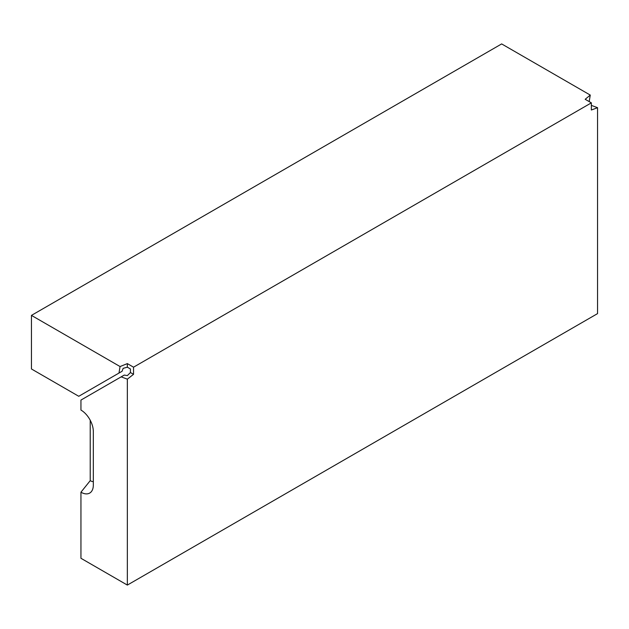 <?xml version="1.0" encoding="UTF-8"?>
<svg xmlns="http://www.w3.org/2000/svg" width="629" height="629" viewBox="0 0 629 629"><rect width="100%" height="100%" fill="white"/><g stroke="black" fill="none" stroke-linecap="round" stroke-linejoin="round"><path stroke-width="0.94" d="M120.068 366.55L127.349 363.609L127.349 367.187L123.158 368.342L122.065 371.283L118.975 373.068L120.068 366.55L31.45 315.388L31.45 368.971L78.759 396.286L118.975 373.068M127.349 367.187L130.439 368.971L130.439 372.541L127.349 375.592L124.251 375.073L121.161 376.857L127.349 379.161L127.349 585.08L597.55 313.612L597.55 107.693L591.362 110.004L591.362 102.857L133.537 367.187L133.537 374.326L127.349 379.161M591.362 102.857L585.174 99.288L590.269 95.081L501.651 43.92L31.45 315.388M127.349 363.609L133.537 367.187M121.161 376.857L80.944 400.075L80.944 410.053A17.502 10.103 60 0 1 93.32 431.478L93.32 485.061A17.502 10.103 60 0 1 92.502 489.692A17.502 10.103 60 0 1 80.944 492.208L80.944 558.285L127.349 585.08M93.32 481.617A9.922 5.732 60 0 1 90.222 480.658L80.944 492.208M90.222 420.243L90.222 480.658M590.269 95.081L589.176 101.599M591.362 105.389L597.55 107.693M130.439 372.541L133.537 374.326"/></g></svg>
